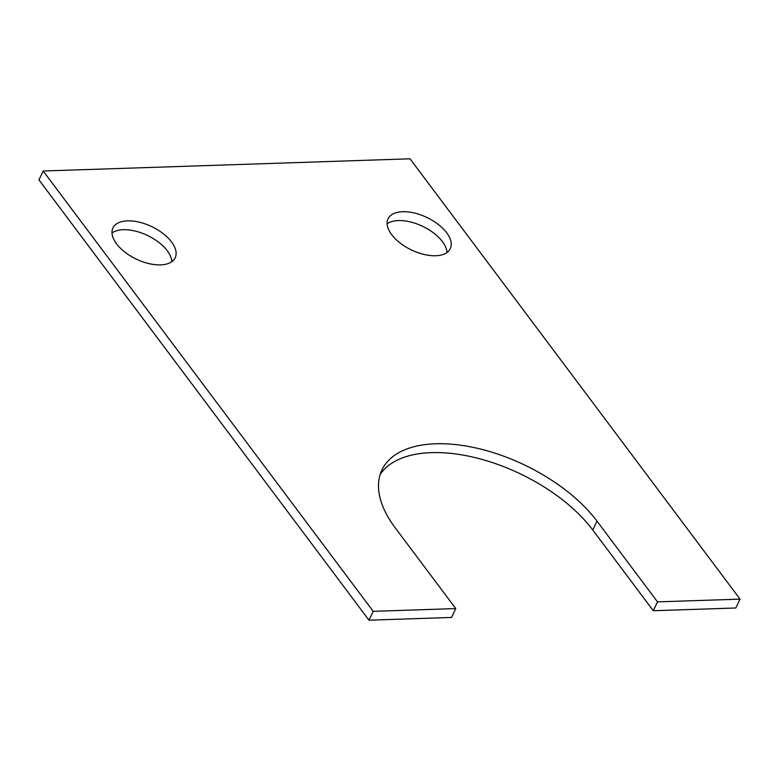<?xml version="1.0" encoding="UTF-8"?>
<svg xmlns="http://www.w3.org/2000/svg" width="779" height="779" viewBox="0 0 779 779"><rect width="100%" height="100%" fill="white"/><g stroke="black" fill="none" stroke-linecap="round" stroke-linejoin="round"><path stroke-width="1.17" d="M740.05 599.129L735.804 607.99L653.269 610.736L657.515 601.875L740.05 599.129L410.027 158.809L43.196 171.01L373.209 611.33L455.754 608.584L395.245 527.86A126.549 65.952 -154.4 0 1 382.002 469.825A126.549 65.952 -154.4 0 1 478.812 448.636A126.549 65.952 -154.4 0 1 597.006 521.151L657.515 601.875M380.191 474.401A126.549 65.952 -154.4 0 1 478.91 458.578A126.549 65.952 -154.4 0 1 592.761 530.002L653.269 610.736M455.754 608.584L451.508 617.445L368.973 620.191L373.209 611.33M43.196 171.01L38.95 179.871L368.973 620.191M127.552 220.856A34.51 17.985 -154.4 0 1 163.152 233.603A34.51 17.985 -154.4 0 1 175.178 257.791A34.51 17.985 -154.4 0 1 160.552 264.889A34.51 17.985 -154.4 0 1 124.952 252.153A34.51 17.985 -154.4 0 1 112.926 227.965A34.51 17.985 -154.4 0 1 127.552 220.856M111.981 232.96A34.51 17.985 -154.4 0 1 123.306 229.717A34.51 17.985 -154.4 0 1 171.877 261.647M402.675 211.713A34.51 17.985 -154.4 0 1 438.275 224.449A34.51 17.985 -154.4 0 1 450.301 248.637A34.51 17.985 -154.4 0 1 435.675 255.736A34.51 17.985 -154.4 0 1 400.085 242.999A34.51 17.985 -154.4 0 1 388.049 218.811A34.51 17.985 -154.4 0 1 402.675 211.713M387.114 223.807A34.51 17.985 -154.4 0 1 398.439 220.564A34.51 17.985 -154.4 0 1 447 252.503M597.006 521.151L592.761 530.002"/></g></svg>
